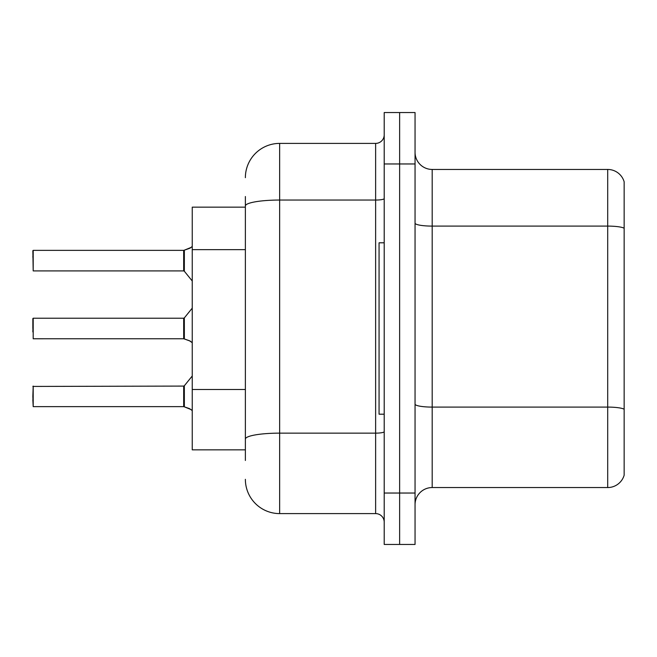 <?xml version="1.0" encoding="UTF-8"?>
<svg xmlns="http://www.w3.org/2000/svg" width="657" height="657" viewBox="0 0 657 657"><rect width="100%" height="100%" fill="white"/><g stroke="black" fill="none" stroke-linecap="round" stroke-linejoin="round"><path stroke-width="0.99" d="M245.373 239.017L245.373 196.525L245.373 207.152L192.246 207.152L192.246 449.848L245.373 449.848M415.052 504.691A17.139 17.139 0 0 1 432.191 487.551L607.7 487.551L607.7 169.449L432.191 169.449A17.139 17.139 0 0 1 415.052 152.309A17.139 17.139 0 0 0 432.191 169.449L432.191 487.551M399.628 493.037L399.628 544.456L415.052 544.456L415.052 493.037L399.628 493.037L399.628 544.456L384.205 544.456L384.205 493.037L399.628 493.037L399.628 163.963L399.628 493.037M384.205 493.037L384.205 112.544L399.628 112.544L399.628 163.963L399.628 112.544L415.052 112.544L415.052 493.037M624.15 181.792A17.139 17.139 0 0 0 607.7 169.449A17.139 17.139 0 0 1 624.15 181.792L624.15 475.208A17.139 17.139 0 0 1 607.7 487.551M415.052 404.112A17.139 2.973 0 0 0 432.191 407.094L607.7 407.094A17.139 2.973 180 0 1 624.15 409.229L624.15 418.994M245.373 460.475L245.373 196.525M245.373 177.677A34.279 34.279 0 0 1 279.652 143.398L279.652 513.602L375.632 513.602L375.632 143.398A8.566 8.566 0 0 0 384.205 134.825M279.652 143.398L375.632 143.398M245.373 445.044L245.373 400.129M384.205 522.175A8.566 8.566 0 0 0 375.632 513.602M279.652 513.602A34.279 34.279 0 0 1 245.373 479.323M191.047 409.549L184.354 406.847L189.487 408.621L192.246 410.584M32.85 331.925L33.195 318.218L33.195 338.774L183.689 338.766A0.854 0.854 180 0 1 183.812 338.774L190.267 341.106M192.246 246.416L190.267 248.026L183.812 250.358A0.854 0.854 0 0 1 183.689 250.366A0.854 0.854 180 0 0 183.812 250.358M32.85 257.207L33.195 250.358L183.689 250.366L183.673 270.914L183.673 250.358L33.195 250.358L33.195 270.914L32.85 250.695M384.205 242.803L379.064 242.803L379.064 414.197L384.205 414.197M183.812 406.642L184.354 406.847L184.338 385.766L183.673 386.086L183.689 406.634A0.854 0.854 180 0 1 183.812 406.642A0.854 0.854 -0 0 0 183.689 406.634L183.673 396.368M32.85 396.368L33.195 386.086L33.195 406.642L32.85 396.368M32.85 399.793L33.195 406.642L183.673 406.642M190.275 248.026L184.354 250.153L191.047 247.451L184.354 250.153L189.487 248.379L184.354 250.153L184.338 271.234L183.673 270.914L183.673 260.632M183.681 257.216L183.673 264.057M183.673 328.5L183.689 338.766L183.673 318.218L184.338 317.898L184.354 338.971L189.487 340.753L192.246 342.708M32.85 318.563L32.85 328.5M189.487 340.753L191.047 341.681M245.373 249.644L192.246 249.644M245.373 389.502L192.246 389.502M624.15 228.242A17.139 2.973 180 0 0 607.7 226.098L432.191 226.098A17.139 2.973 0 0 1 415.052 223.125M415.052 163.963L384.205 163.963M384.205 431.657A8.566 1.486 0 0 1 375.632 433.144L279.652 433.144A34.279 5.954 180 0 0 245.373 439.098M245.373 206.002A34.279 5.954 180 0 1 279.652 200.048L375.632 200.048A8.566 1.486 0 0 0 384.205 198.562M183.673 386.086L32.85 386.431M184.338 385.766L192.246 376.001M33.195 270.914L183.673 270.914M184.338 271.234L192.246 280.999M33.195 318.218L183.673 318.218M184.338 317.898L192.246 308.133"/></g></svg>
